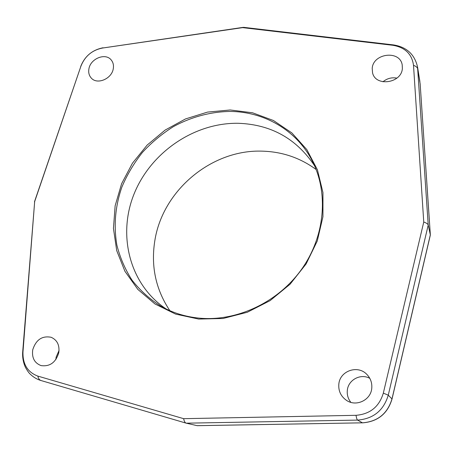 <?xml version="1.0" encoding="UTF-8"?>
<svg xmlns="http://www.w3.org/2000/svg" width="453" height="453" viewBox="0 0 453 453"><rect width="100%" height="100%" fill="white"/><g stroke="black" fill="none" stroke-linecap="round" stroke-linejoin="round"><path stroke-width="0.68" d="M369.795 378.329C360.509 373.193 348.046 379.988 347.304 390.537C346.924 394.92 348.108 398.861 350.865 402.349M59.054 350.475L56.121 357.134L55.844 359.569M396.896 78.131C391.726 77.191 387.077 78.409 382.955 81.795M402.366 68.375L402.202 64.915C399.976 49.892 373 53.216 372.213 68.414L372.553 72.803C375.509 87.055 401.698 83.329 402.366 68.375M37.854 376.103L183.641 418.674L355.996 415.316C370.078 414.15 379.189 406.754 383.329 393.119L423.753 222.027L413.51 65.323C411.947 54.06 405.061 47.378 392.853 45.283L242.638 27.633L102.423 48.058C92.101 50.147 84.943 56.172 80.94 66.127L34.666 201.585L22.973 351.981C22.65 364.229 27.61 372.27 37.854 376.103C38.386 378.561 39.439 380.044 41.019 380.537L41.132 380.571M371.783 388.045C372.162 382.723 370.497 378.159 366.8 374.348C357.598 364.529 339.654 371.007 338.816 384.325C338.363 391.024 340.877 396.335 346.358 400.271C356.086 407.224 371.086 400.061 371.783 388.045M58.777 352.734C59.739 345.141 57.191 339.993 51.138 337.281C42.118 335.565 35.985 339.739 32.735 349.795C31.693 357.768 34.462 363.034 41.047 365.594C49.864 366.788 55.776 362.502 58.777 352.734M198.669 319.065L223.023 318.493L247.298 312.259L270.113 300.616L290.113 284.184L306.137 263.906L317.276 240.973L322.949 216.727L322.955 192.559L317.423 169.79L306.823 149.592L291.857 132.922L273.425 120.498L252.525 112.78L230.215 109.977L207.548 112.095L185.526 118.924L165.113 130.09L147.163 145.073L132.435 163.216L121.591 183.748L115.136 205.809L113.448 228.442L116.715 250.622L124.932 271.302L137.848 289.416L154.983 303.974L175.588 314.088L198.669 319.065M113.261 68.765C113.867 65.277 113.165 62.321 111.155 59.904C105.413 52.559 90.515 58.579 88.924 68.799C88.261 72.497 89.054 75.589 91.302 78.08C97.191 85 111.772 78.867 113.261 68.765M199.207 318.136C236.908 321.743 278.352 302.247 301.862 268.912C325.373 235.549 328.691 192.044 311.89 160.22C296.154 129.971 264.031 111.732 230.367 111.444C210.656 111.693 191.092 116.97 173.329 126.681C161.885 133.907 151.568 142.508 142.378 152.491C133.975 163.131 127.151 174.626 121.914 186.987C115.238 206.211 113.556 225.566 116.863 245.045C120.028 257.621 125.096 269.337 132.061 280.203C140.056 290.379 149.609 299.014 160.724 306.115C172.372 312.751 185.198 316.76 199.207 318.136M314.569 165.764C296.438 138.635 271.024 124.479 238.335 123.29C194.445 122.531 151.115 152.112 134.252 193.516C117.27 234.824 129.388 284.359 166.166 308.986M169.858 310.684C155.775 289.535 150.764 266.234 154.818 240.764C162.61 190.186 211.976 148.992 262.859 151.172C282.576 151.834 300.333 157.944 316.132 169.513M183.641 418.674C184.161 421.284 184.994 422.779 186.138 423.153L197.248 425.684L362.468 422.83L197.044 425.661M423.753 222.027C426.443 222.978 427.932 223.992 428.215 225.067L430.333 234.813L391.992 398.878C387.547 413.623 377.706 421.607 362.468 422.83L357.576 420.095C373.397 418.81 383.629 410.503 388.261 395.186L428.215 225.067L417.536 66.948C414.642 54.411 406.692 47.078 393.68 44.938L392.853 45.283M242.638 27.633L243.731 27.344L393.493 44.915M34.666 201.585L22.667 352.304M383.329 393.119L388.261 395.186L392.043 398.974L430.339 235.096L420.158 83.845L417.779 69.111C417.479 67.514 416.052 66.251 413.51 65.323M186.223 423.176L357.576 420.095C357.032 419.744 356.505 418.153 355.996 415.316M102.423 48.058L243.159 27.356M80.94 66.127L34.439 201.868M22.973 351.981L22.656 352.457C22.39 357.7 23.318 362.649 25.425 367.315C27.463 370.95 29.151 373.3 30.493 374.359C33.482 377.264 36.993 379.325 41.019 380.537L186.138 423.153M420.163 84.02L430.35 234.909M103.035 47.775C92.236 49.949 84.79 56.189 80.691 66.489M392.043 398.974C387.626 413.68 377.796 421.641 362.559 422.859M419.903 81.597L417.536 66.948"/></g></svg>
